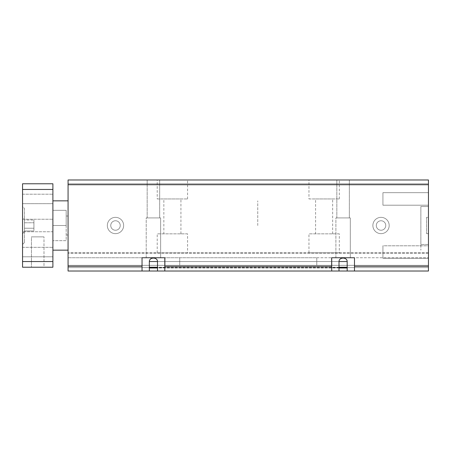 <?xml version="1.0" encoding="UTF-8"?>
<svg xmlns="http://www.w3.org/2000/svg" width="451" height="451" viewBox="0 0 451 451"><rect width="100%" height="100%" fill="white"/><g stroke="black" fill="none" stroke-linecap="round" stroke-linejoin="round"><path stroke-width="0.34" stroke-dasharray="2.25 1.69" d="M354.48 271.023L354.48 257.746L331.716 257.746L331.716 271.023L339.011 271.023L331.716 271.023L331.716 257.746L354.48 257.746L354.48 271.023L428.45 271.023L347.185 271.023L428.45 271.023L428.45 179.977L68.073 179.977L68.073 183.771L68.073 179.977L68.073 183.771L68.073 179.977L428.45 179.977L68.073 179.977L428.45 179.977L68.073 179.977L68.073 271.023L68.073 253.18L68.073 271.023L68.073 253.18L68.073 271.023L428.45 271.023L428.45 267.606L68.073 267.606L428.45 267.606L428.45 253.18L428.45 271.023L68.073 271.023L428.45 271.023L428.45 257.746L68.073 257.746L68.073 252.814L68.073 265.329L68.073 257.746L428.45 257.746L428.45 265.329L331.474 265.329L331.474 257.746L331.474 265.329L179.735 265.329L179.735 257.746L179.735 265.329L68.073 265.329L428.45 265.329L68.073 265.329L428.45 265.329L428.45 271.023L347.185 271.023L347.185 267.229L347.185 271.023L354.48 271.023L354.48 257.746L331.716 257.746L331.716 271.023L164.807 271.023L164.807 257.746L142.042 257.746L142.042 271.023L142.042 257.746L164.807 257.746L142.042 257.746L142.042 271.023L68.073 271.023L149.337 271.023L68.073 271.023L149.337 271.023L149.337 267.984L149.337 271.023L142.042 271.023M308.958 179.977L339.304 179.977L308.958 179.977L308.958 198.947L339.304 198.947L308.958 198.947M157.219 179.977L187.565 179.977L157.219 179.977L157.219 198.947L187.565 198.947L157.219 198.947M316.782 257.746L316.782 265.329L316.782 257.746L68.073 257.746L316.782 257.746M428.45 252.814L68.073 252.814L428.45 252.814L428.45 257.746L428.45 252.814M339.304 252.814L308.958 252.814L339.304 252.814L339.304 233.844L308.958 233.844L339.304 233.844M187.565 252.814L157.219 252.814L187.565 252.814L187.565 233.844L157.219 233.844L187.565 233.844M308.958 252.814L308.958 233.844M315.593 198.947L332.663 198.947L315.593 198.947L315.593 233.844L332.663 233.844L315.593 233.844M339.011 271.023L157.512 271.023L339.011 271.023L339.011 267.229L339.011 271.023L339.011 267.606L157.512 267.606L157.512 271.023L164.807 271.023L157.512 271.023L157.512 267.229L157.512 267.606L339.011 267.606L339.011 261.541C338.977 256.935 347.219 256.935 347.185 261.541L347.185 267.606L428.45 267.606L68.073 267.606L149.337 267.606L149.337 267.984L149.337 267.606L68.073 267.606L149.337 267.606L68.073 267.606L149.337 267.606L149.337 267.229L149.337 267.606M149.337 271.023L149.337 261.541C149.304 256.935 157.546 256.935 157.512 261.541L157.512 271.023M420.862 225.5L420.862 250.158L420.862 225.5M68.073 225.5L68.073 250.158L68.073 225.5M147.167 179.977L159.682 179.977L147.167 179.977L159.682 179.977L147.167 179.977L147.167 217.912L159.682 217.912L147.167 217.912L159.682 217.912L147.167 217.912L147.167 179.977M336.841 179.977L349.356 179.977L336.841 179.977L349.356 179.977L336.841 179.977L336.841 217.912L349.356 217.912L336.841 217.912L349.356 217.912L336.841 217.912L336.841 179.977M372.876 225.5A8.157 8.157 0 0 0 385.109 232.564A8.157 8.157 0 0 0 385.109 218.436A8.157 8.157 0 0 0 372.876 225.5A8.157 8.157 0 0 1 385.109 218.436A8.157 8.157 0 0 1 385.109 232.564A8.157 8.157 0 0 1 372.876 225.5M107.332 225.5A8.157 8.157 0 0 0 119.566 232.564A8.157 8.157 0 0 0 119.566 218.436A8.157 8.157 0 0 0 107.332 225.5A8.157 8.157 0 0 1 119.566 218.436A8.157 8.157 0 0 1 119.566 232.564A8.157 8.157 0 0 1 107.332 225.5M339.011 267.606L157.512 267.606M428.45 183.771L428.45 179.977L428.45 183.771L68.073 183.771L428.45 183.771L428.45 179.977L428.45 183.771L68.073 183.771L428.45 183.771M165.043 257.746L165.043 265.329L165.043 257.746M52.897 225.5L52.897 200.842L52.897 250.158L52.897 200.842L52.897 250.158L52.897 225.5L66.173 225.5L66.173 210.324L52.897 210.324L66.173 210.324L66.173 225.5L52.897 225.5M66.173 225.5L66.173 240.676L52.897 240.676L66.173 240.676L66.173 225.5M110.749 225.5A4.741 4.741 0 0 1 117.863 221.396A4.741 4.741 0 0 1 117.863 229.604A4.741 4.741 0 0 1 110.749 225.5A4.741 4.741 0 0 1 117.863 221.396A4.741 4.741 0 0 1 117.863 229.604A4.741 4.741 0 0 1 110.749 225.5M164.807 271.023L164.807 257.746L164.807 271.023M146.214 217.912L160.629 217.912L146.214 217.912L146.214 257.746L160.629 257.746L146.214 257.746L160.629 257.746L146.214 257.746L146.214 217.912L160.629 217.912L146.214 217.912M157.219 252.814L157.219 233.844M163.854 198.947L180.924 198.947L163.854 198.947L163.854 233.844L180.924 233.844L163.854 233.844M347.185 267.606L428.45 267.606L347.185 267.606L428.45 267.606L347.185 267.606L347.185 271.023M335.888 217.912L350.303 217.912L335.888 217.912L335.888 257.746L350.303 257.746L335.888 257.746L350.303 257.746L335.888 257.746L335.888 217.912L350.303 217.912L335.888 217.912M382.927 245.795L382.927 258.316L382.927 245.795L382.927 258.316L382.927 245.795L428.45 245.795L428.45 258.316L428.45 245.795L382.927 245.795M382.927 192.684L382.927 205.205L382.927 192.684L382.927 205.205L382.927 192.684L428.45 192.684L428.45 205.205L428.45 192.684L428.45 205.205L428.45 192.684L382.927 192.684M428.45 245.795L428.45 258.316L428.45 245.795M426.556 217.343L426.556 233.657L426.556 217.343L428.45 217.343L428.45 233.657L428.45 217.343M420.862 206.535L420.862 244.465L420.862 206.535L420.862 244.465L420.862 206.535L428.45 206.535L428.45 244.465L428.45 206.535L428.45 244.465L428.45 206.535L420.862 206.535M376.292 225.5A4.741 4.741 0 0 1 383.401 221.396A4.741 4.741 0 0 1 383.401 229.604A4.741 4.741 0 0 1 376.292 225.5A4.741 4.741 0 0 1 383.401 221.396A4.741 4.741 0 0 1 383.401 229.604A4.741 4.741 0 0 1 376.292 225.5M257.746 225.5L257.746 200.842L257.746 225.5M33.932 228.24L33.932 220.026L33.932 230.974L33.932 228.24L24.444 228.24L24.444 230.974L33.932 230.974L24.444 230.974L24.444 228.24L33.932 228.24L24.444 228.24L24.444 230.974L24.444 222.76L33.932 222.76L24.444 222.76L24.444 228.24L33.932 228.24M31.463 236.882L43.984 236.882L31.463 236.882L43.984 236.882L31.463 236.882L31.463 267.229L43.984 267.229L43.984 236.882L43.984 267.229L31.463 267.229L43.984 267.229L31.463 267.229L31.463 236.882M24.444 220.026L24.444 222.76L24.444 220.026L33.932 220.026L24.444 220.026L24.444 222.76L33.932 222.76L24.444 222.76L24.444 228.24L24.444 220.026M24.444 208.43L24.444 242.57L24.444 208.43L22.55 206.535L22.55 244.465L22.55 206.535L22.55 244.465L22.55 206.535L24.444 208.43L24.444 242.57L24.444 208.43M24.444 219.242L24.444 231.758L24.444 219.242L22.55 217.343L22.55 233.657L22.55 217.343M52.897 189.459L52.897 183.771L22.55 183.771L22.55 267.229L52.897 267.229L52.897 189.459L22.55 189.459M22.55 256.794L22.55 247.311L22.55 256.794L22.55 247.311L22.55 256.794L52.897 256.794L52.897 247.311L52.897 256.794L52.897 247.311L52.897 256.794L22.55 256.794M22.55 231.758L22.55 219.242L22.55 231.758L22.55 219.242L22.55 231.758L52.897 231.758L52.897 219.242L52.897 231.758L52.897 219.242L52.897 231.758L22.55 231.758M22.55 203.689L22.55 194.206L22.55 203.689L22.55 194.206L22.55 203.689L52.897 203.689L52.897 194.206L52.897 203.689L52.897 194.206L52.897 203.689L22.55 203.689M22.55 261.541L52.897 261.541M339.011 267.984L157.512 267.984M339.011 267.229L157.512 267.229M339.011 261.541L157.512 261.541M331.716 266.282L164.807 266.282M428.45 184.718L68.073 184.718M142.042 266.282L68.073 266.282M428.45 266.282L354.48 266.282M149.337 261.541L347.185 261.541M347.185 267.229L149.337 267.229M347.185 267.984L149.337 267.984M339.304 198.947L339.304 179.977M332.663 233.844L332.663 198.947M68.073 250.158L52.897 250.158M68.073 200.842L52.897 200.842M428.45 253.18L68.073 253.18L428.45 253.18M159.682 179.977L159.682 217.912L159.682 179.977M160.629 217.912L160.629 257.746L160.629 217.912M68.073 216.018L66.173 216.018M68.073 234.982L66.173 234.982M180.924 233.844L180.924 198.947M187.565 198.947L187.565 179.977M428.45 258.316L382.927 258.316L428.45 258.316M428.45 205.205L382.927 205.205L428.45 205.205M350.303 217.912L350.303 257.746L350.303 217.912M349.356 179.977L349.356 217.912L349.356 179.977M428.45 233.657L426.556 233.657M428.45 244.465L420.862 244.465L428.45 244.465M24.444 242.57L22.55 244.465L24.444 242.57M24.444 231.758L22.55 233.657M22.55 219.242L52.897 219.242L22.55 219.242M22.55 247.311L52.897 247.311L22.55 247.311M22.55 194.206L52.897 194.206L22.55 194.206"/><path stroke-width="0.68" d="M149.337 271.023L142.042 271.023L142.042 257.746L164.807 257.746L164.807 271.023L331.716 271.023L331.716 257.746L354.48 257.746L354.48 271.023L149.337 271.023L149.337 261.541C149.304 256.935 157.546 256.935 157.512 261.541L149.337 261.541M347.185 271.023L347.185 261.541C347.219 256.935 338.977 256.935 339.011 261.541L339.011 271.023M157.512 271.023L157.512 261.541M347.185 267.606L339.011 267.606M157.512 267.606L149.337 267.606M428.45 184.718L68.073 184.718L68.073 179.977L428.45 179.977L428.45 271.023L354.48 271.023M68.073 184.718L68.073 271.023L142.042 271.023M22.55 267.229L22.55 183.771L52.897 183.771L52.897 267.229L22.55 267.229M22.55 261.541L52.897 261.541M22.55 189.459L52.897 189.459M331.716 266.282L164.807 266.282M347.185 267.984L339.011 267.984M157.512 267.984L149.337 267.984M347.185 267.229L339.011 267.229M157.512 267.229L149.337 267.229M347.185 261.541L339.011 261.541M428.45 266.282L354.48 266.282M142.042 266.282L68.073 266.282M68.073 200.842L52.897 200.842M68.073 250.158L52.897 250.158"/></g></svg>
